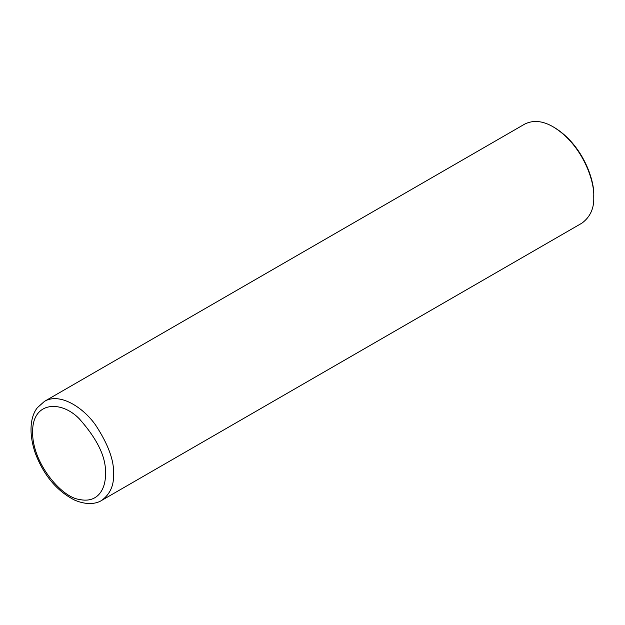 <?xml version="1.0" encoding="UTF-8"?>
<svg xmlns="http://www.w3.org/2000/svg" width="625" height="625" viewBox="0 0 625 625"><rect width="100%" height="100%" fill="white"/><g stroke="black" fill="none" stroke-linecap="round" stroke-linejoin="round"><path stroke-width="0.94" d="M101.695 500.398L581.906 223.148C590.273 216.961 594.219 208.234 593.75 196.969L593.75 195.797C594.688 179.648 582.172 144.344 554.32 127.508L553.312 126.922C542.797 120.773 533.266 119.828 524.719 124.094L44.5 401.344L37.453 407.609C30.891 415.555 28.008 431.805 35.336 453.297C43.844 475.508 56.961 491.125 74.68 500.133C88.109 505.859 97.367 503.234 101.695 500.398C110.055 494.211 114.008 485.484 113.539 474.219C114.289 460.844 108.305 444.445 95.57 425.023C82.898 407.039 59.609 392.367 44.5 401.344M593.75 196.969C594.719 180.398 581.875 144.188 553.312 126.922M105.445 474.219C106.5 458.055 97.766 439.562 79.242 418.742C60.82 399.773 32.008 401.625 32.656 432.188C32.008 462.008 60.82 497.133 79.242 499.43C98.477 503.742 105.789 487.852 105.445 474.219"/></g></svg>
